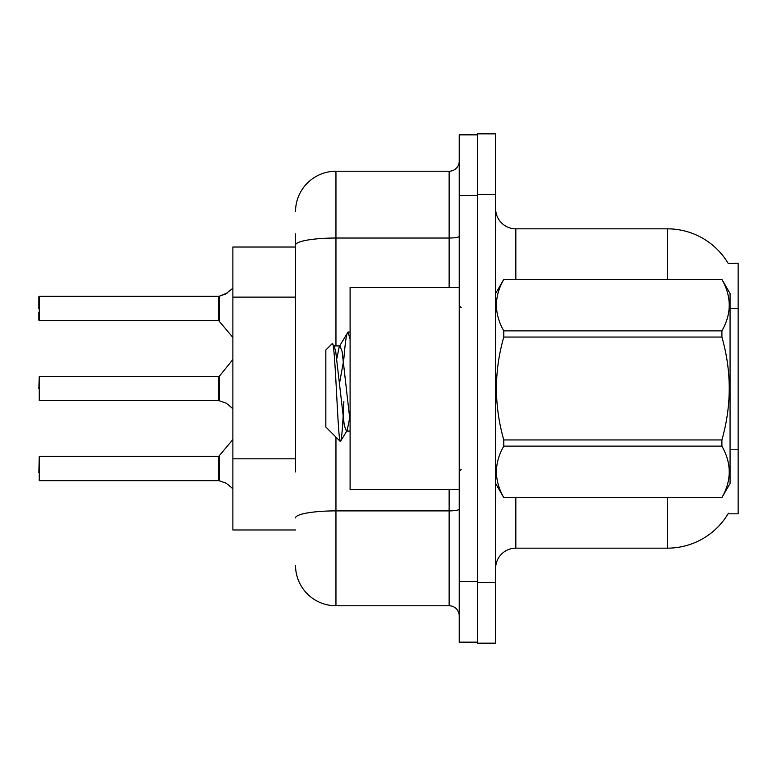 <?xml version="1.0" encoding="UTF-8"?>
<svg xmlns="http://www.w3.org/2000/svg" width="777" height="777" viewBox="0 0 777 777"><rect width="100%" height="100%" fill="white"/><g stroke="black" fill="none" stroke-linecap="round" stroke-linejoin="round"><path stroke-width="1.17" d="M728.224 263.442A70.736 70.736 0 0 0 667.414 228.836A70.736 70.736 0 0 1 728.224 263.442L738.15 263.189L738.15 513.811L728.078 513.811L728.438 513.208A70.736 70.736 0 0 1 667.414 548.164A70.736 70.736 0 0 0 728.078 513.811M295.532 283.993L295.532 233.887L295.532 247.028L232.877 247.028L232.877 529.972L295.532 529.972M495.619 568.375A20.212 20.212 0 0 1 515.831 548.164L667.414 548.164L667.414 497.639M477.428 582.527L477.428 643.162L495.619 643.162L495.619 582.527L477.428 582.527M495.619 194.473L495.619 133.838L477.428 133.838L477.428 194.473L495.619 194.473L495.619 582.527M667.414 279.361L667.414 228.836L515.831 228.836A20.212 20.212 0 0 1 495.619 208.625A20.212 20.212 0 0 0 515.831 228.836L515.831 279.361M295.532 471.95L295.532 233.887M459.236 581.517L459.236 642.152L477.428 642.152L477.428 134.848L459.236 134.848L459.236 581.517L477.428 581.517M335.955 437.111L335.955 605.769L449.135 605.769L449.135 489.559M295.532 211.655A40.423 40.423 0 0 1 335.955 171.231L449.135 171.231A10.101 10.101 0 0 0 459.236 161.13M459.236 615.87A10.101 10.101 0 0 0 449.135 605.769M335.955 605.769A40.423 40.423 0 0 1 295.532 565.345M218.891 480.652L225.583 482.983L219.522 480.885L219.512 456.031L218.725 456.41L218.745 480.642A1.01 1.01 180 0 1 218.891 480.652A1.01 1.01 -0 0 0 218.745 480.642L218.745 480.642M38.85 472.571L39.258 456.41L39.258 480.652L218.725 480.652L218.725 468.531M227.428 484.081L232.877 488.772M218.891 400.611L225.583 402.952L219.522 400.854L219.512 376L218.725 376.369L218.745 400.602A1.01 1.01 180 0 1 218.891 400.611A1.01 1.01 -0 0 0 218.745 400.602L218.725 388.5M38.85 388.5L39.258 376.369L39.258 400.611L218.725 400.611M227.428 404.04L232.877 408.741M232.877 288.228L225.583 294.017L218.891 296.348A1.01 1.01 0 0 1 218.745 296.358A1.01 1.01 180 0 0 218.891 296.348M218.745 296.358L218.725 320.59L218.725 296.348L39.258 296.348L39.258 320.59L39.258 296.348M38.85 312.509L38.85 320.182L38.85 312.509M218.725 308.469L218.725 320.59L232.877 337.471M38.85 308.469L38.85 296.756M227.428 292.919L219.522 296.115L227.428 292.919L219.522 296.115L227.428 292.919L219.522 296.115L227.428 292.919L219.522 296.115L219.512 320.969M459.236 287.441L350.097 287.441L350.097 489.559L459.236 489.559M495.619 293.512L503.787 279.361L721.901 279.361L730.069 293.512L730.069 483.488L721.901 497.581C731.681 480.507 731.681 463.354 721.901 446.134L503.787 446.134C493.997 463.218 493.997 480.361 503.787 497.581L721.901 497.639M721.901 279.361L503.787 279.419C493.997 296.493 493.997 313.646 503.787 330.866L503.787 337.053C493.997 371.27 493.997 405.565 503.787 439.947L503.787 446.134M503.787 330.866L721.901 330.866C731.681 313.782 731.681 296.639 721.901 279.419M721.901 330.866L721.901 337.053L503.787 337.053M503.787 439.947L721.901 439.947C731.681 405.565 731.681 371.27 721.901 337.053M721.901 439.947L721.901 446.134M495.619 483.488L503.787 497.639M350.097 339.093L348.028 332.032L350.097 332.032M343.842 358.984C345.241 341.618 346.639 332.634 348.028 332.032L339.287 346.532L336.8 358.673M350.097 431.08L346.425 431.08L344.289 425.369L335.732 351.631L334.314 346.532L332.245 343.599L325.845 350L325.845 427L340.384 441.54L347.144 430.468L349.631 418.327M332.245 343.599C335.208 338.995 337.869 443.288 340.384 441.54C341.569 440.928 342.725 427.525 343.871 401.32M343.531 361.062L339.53 383.207M503.787 497.581L721.901 497.581M334.314 346.532L333.586 345.92L340.005 345.92L339.287 346.532M350.097 421.61L342.142 351.631L340.005 345.92M225.583 482.983L226.505 483.401M225.583 402.952L226.505 403.37M226.505 293.599L219.522 296.115M738.15 449.766L730.069 449.766M738.15 308.284L730.069 308.284M295.532 297.125L232.877 297.125M295.532 458.818L232.877 458.818M515.831 497.639L515.831 548.164M496.017 292.822A20.212 3.506 0 0 1 495.619 292.133M459.236 509.129A10.101 1.758 0 0 1 449.135 510.887L335.955 510.887A40.423 7.022 180 0 0 295.532 517.909M459.236 195.483L477.428 195.483M335.955 171.231L335.955 238.034L449.135 238.034L449.135 171.231M295.532 245.056A40.423 7.022 180 0 1 335.955 238.034L335.955 345.92M449.135 287.441L449.135 238.034A10.101 1.758 0 0 0 459.236 236.286M39.258 456.41L218.725 456.41L232.877 439.529M39.258 376.369L218.725 376.369M219.512 376L232.877 359.489M39.258 320.59L218.725 320.59M461.256 307.653L459.236 305.633M461.256 469.347L459.236 471.367"/></g></svg>
